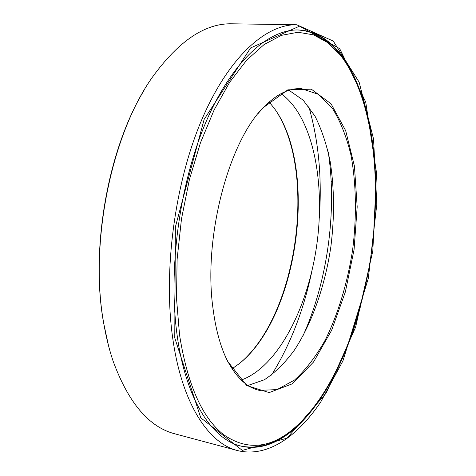 <?xml version="1.0" encoding="UTF-8"?>
<svg xmlns="http://www.w3.org/2000/svg" width="476" height="476" viewBox="0 0 476 476"><rect width="100%" height="100%" fill="white"/><g stroke="black" fill="none" stroke-linecap="round" stroke-linejoin="round"><path stroke-width="0.71" d="M302.474 336.913C327.399 282.607 337.365 210.88 328.196 151.832M239.94 445.851C257.391 449.582 274.378 444.638 290.907 431.012M342.732 58.149C330.54 40.531 315.546 31.136 297.744 29.97M375.647 198.807C377.67 114.067 350.015 31.916 298.303 29.976C268.333 29.179 231.699 61.434 205.477 123.147C179.315 184.724 167.951 270.57 177.221 335.901C186.015 400.001 212.177 439.152 240.481 445.994C290.765 458.233 339.775 386.738 360.939 304.658M296.703 24.764L231.943 23.8C205.257 23.116 178.786 40.847 152.54 77.005C111.295 134.571 88.988 244.343 103.857 323.93C106.166 337.294 109.236 349.652 113.068 361.004C128.46 402.946 149.089 427.228 174.954 433.844L237.524 450.576C267.334 457.912 297.44 436.587 320.836 401.803L342.97 360.82L368.305 278.424L376.808 204.335L373.553 139.022L359.13 82.152L333.26 41.079L296.703 24.764C265.989 24.026 228.403 57.049 201.515 120.327C174.68 183.456 163.107 271.493 172.746 338.329C181.862 403.672 208.637 443.495 237.524 450.576M144.02 90.434C107.79 149.69 90.131 249.793 103.679 323.287L108.534 345.76M271.51 375.076C290.187 345.04 303.652 310.376 311.905 271.088M319.319 217.734C322.097 177.685 318.593 140.664 308.817 106.672M242.409 360.987C297.363 311.744 316.415 174.656 276.972 112.294M232.092 368.793L239.422 363.521C298.041 316.951 318.486 169.831 274.789 109.04L269.178 101.965M241.249 380.044C277.966 366.877 308.121 307.347 316.82 244.581C325.566 181.814 312.786 116.317 281.054 93.641M247.996 385.447L264.376 379.765C275.074 372.69 285.088 362.801 294.418 350.086C312.28 322.776 325.084 285.558 330.891 246.538C334.604 216.729 334.36 188.371 330.165 161.471C326.625 144.436 321.568 129.335 315.005 116.162L303.23 100.216L289.021 90.279M224.488 354.436L227.082 360.011C236.167 377.474 246.949 387.595 259.42 390.38L277.074 389.6L294.513 380.05C305.717 369.84 315.957 356.512 325.221 340.072C338.222 313.803 347.617 282.464 352.668 249.561C356.78 216.526 356.286 183.819 350.943 154.998C346.51 136.654 340.298 121.041 332.302 108.159L318.129 94.218L301.356 88.655C288.599 87.929 275.467 94.724 261.961 109.052L257.944 113.71M212.891 307.621C215.616 329.243 220.531 347.141 227.629 361.302L246.717 385.53L269.166 392.605L292.181 383.864L313.529 362.028L331.623 330.296L345.374 291.859L354.055 249.757L357.184 206.876L354.436 166.148L345.683 130.686L331.094 103.851L311.334 89.173L287.807 89.851L262.841 107.963C228.182 143.264 203.365 238.131 212.891 307.621M179.541 334.925C187.407 384.293 201.979 417.452 223.262 434.404C244.432 449.273 265.87 448.957 287.575 433.469C329.624 402.678 360.772 328.267 371.488 252.179C381.93 176.049 372.25 95.962 340.191 54.871L327.72 42.62L313.595 34.873L298.041 32.255L281.405 35.343L264.109 44.56L246.699 60.149L229.813 82.039L214.164 109.843L200.461 142.764L189.383 179.648L181.475 218.996L177.126 259.14L176.501 298.327L179.541 334.925M288.664 432.773L289.575 432.024M341.72 56.811L341.054 55.841M174.769 337.906L200.783 417.833L242.296 450.385L286.969 438.212L326.262 392.986L355.614 327.125L372.815 250.911L376.54 172.984L365.717 102.037L339.697 48.665L299.582 26.138L250.608 47.921L204.133 119.422L175.358 227.052L174.769 337.906M227.082 360.011L227.629 361.302M261.961 109.052L262.841 107.963M340.191 54.871L338.817 52.967M287.575 433.469L285.731 434.927M331.242 168.117L330.386 169.89M331.159 180.922L332.962 183.367"/></g></svg>
